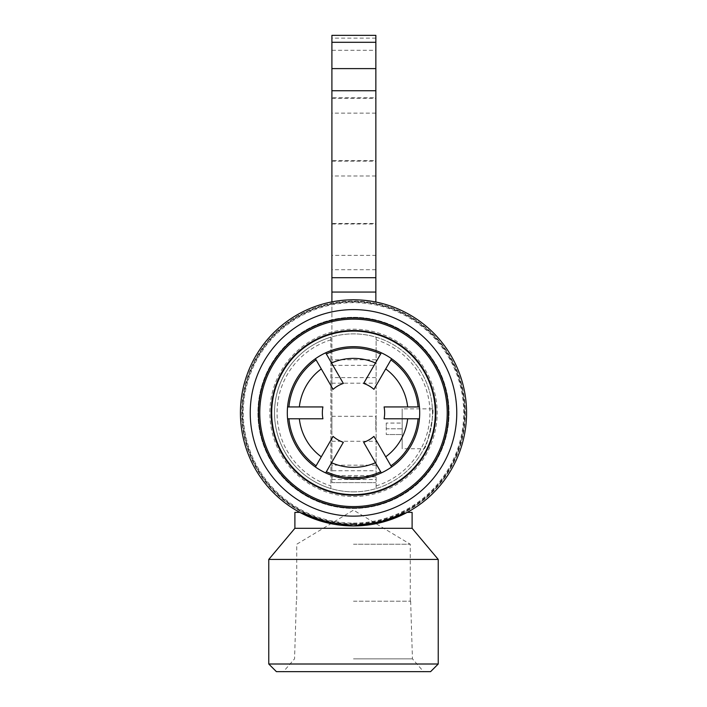 <?xml version="1.0" encoding="UTF-8"?>
<svg xmlns="http://www.w3.org/2000/svg" width="707" height="707" viewBox="0 0 707 707"><rect width="100%" height="100%" fill="white"/><g stroke="black" fill="none" stroke-linecap="round" stroke-linejoin="round"><path stroke-width="0.53" stroke-dasharray="3.54 2.65" d="M330.885 337.177L330.885 488.555A78.998 78.998 0 0 0 376.115 488.555L376.115 337.177L376.115 488.555A78.998 78.998 0 0 0 376.115 337.177A78.998 78.998 0 0 0 330.885 337.177L330.885 488.555A78.998 78.998 0 0 1 330.885 337.177M423.891 448.733C426.692 450.103 435.441 408.178 432.392 408.849C435.432 408.178 426.692 450.085 423.891 448.733L402.177 448.733L402.177 408.849L402.177 448.733M376.115 485.895A76.453 76.453 0 0 0 376.115 339.837M402.177 423.06L402.177 428.796L386.243 428.796L386.243 423.06L386.243 434.531L386.243 428.796L402.177 428.796L402.177 423.06L386.243 423.06L402.177 423.06M402.177 434.531L402.177 428.796L402.177 434.531L386.243 434.531L402.177 434.531M432.392 408.849L402.177 408.849M353.5 544.231L410.263 544.231L353.5 544.231M276.41 671.65L430.59 671.65M353.5 658.844L412.446 658.844L353.5 658.844M353.5 601.189L410.643 601.189L353.5 601.189M294.89 528.306L412.11 528.306M376.053 523.675L353.5 525.946L330.947 523.675M407.214 512.381L412.11 512.381M294.89 512.381L299.786 512.381M268.766 559.431L438.234 559.431M268.766 664.006L438.234 664.006M315.402 467L333.077 436.387A31.152 31.152 0 0 0 343.337 442.317L325.671 472.921A66.193 66.193 0 0 1 315.402 467M287.572 406.94L322.913 406.94A31.152 31.152 0 0 0 322.913 418.791L287.572 418.791A66.193 66.193 0 0 1 287.572 406.94M325.671 352.811L343.337 383.415A31.152 31.152 0 0 0 333.077 389.345L315.402 358.732A66.193 66.193 0 0 1 325.671 352.811M391.598 358.732L373.923 389.345A31.152 31.152 0 0 0 363.663 383.415L381.329 352.811A66.193 66.193 0 0 1 391.598 358.732M419.428 418.791L384.087 418.791A31.152 31.152 0 0 0 384.087 406.94L419.428 406.94A66.193 66.193 0 0 1 419.428 418.791M373.923 436.387L391.598 467A66.193 66.193 0 0 1 381.329 472.921L363.663 442.317A31.152 31.152 0 0 0 373.923 436.387M330.885 339.837A76.453 76.453 0 0 0 330.885 485.895M353.5 491.869A78.998 78.998 0 0 0 421.911 373.367A78.998 78.998 0 0 0 285.089 373.367A78.998 78.998 0 0 0 353.5 491.869A78.998 78.998 0 0 0 421.911 373.367A78.998 78.998 0 0 0 285.089 373.367A78.998 78.998 0 0 0 353.5 491.869M353.5 524.355A111.494 111.494 0 0 0 450.05 357.123A111.494 111.494 0 0 0 256.95 357.123A111.494 111.494 0 0 0 353.5 524.355A111.494 111.494 0 0 0 450.05 357.123A111.494 111.494 0 0 0 256.95 357.123A111.494 111.494 0 0 0 353.5 524.355M353.5 523.083A110.212 110.212 0 0 0 448.954 357.76A110.212 110.212 0 0 0 258.046 357.76A110.212 110.212 0 0 0 353.5 523.083M353.5 508.43A95.56 95.56 0 0 0 436.263 365.086A95.56 95.56 0 0 0 270.737 365.086A95.56 95.56 0 0 0 353.5 508.43A95.56 95.56 0 0 0 436.263 365.086A95.56 95.56 0 0 0 270.737 365.086A95.56 95.56 0 0 0 353.5 508.43A95.56 95.56 0 0 0 436.263 365.086A95.56 95.56 0 0 0 270.737 365.086A95.56 95.56 0 0 0 353.5 508.43A95.56 95.56 0 0 0 436.263 365.086A95.56 95.56 0 0 0 270.737 365.086A95.56 95.56 0 0 0 353.5 508.43M353.5 523.746A110.875 110.875 0 0 0 449.519 357.424A110.875 110.875 0 0 0 257.481 357.424A110.875 110.875 0 0 0 353.5 523.746M353.5 525.946A113.085 113.085 0 0 0 451.428 356.328A113.085 113.085 0 0 0 255.572 356.328A113.085 113.085 0 0 0 353.5 525.946A113.085 113.085 0 0 0 451.428 356.328A113.085 113.085 0 0 0 255.572 356.328A113.085 113.085 0 0 0 353.5 525.946A113.085 113.085 0 0 0 451.428 356.328A113.085 113.085 0 0 0 255.572 356.328A113.085 113.085 0 0 0 353.5 525.946M353.5 524.674A111.812 111.812 0 0 0 450.332 356.964A111.812 111.812 0 0 0 256.668 356.964A111.812 111.812 0 0 0 353.5 524.674M353.5 507.856A94.985 94.985 0 0 0 435.759 365.369A94.985 94.985 0 0 0 271.241 365.369A94.985 94.985 0 0 0 353.5 507.856M375.859 429.732L375.859 416.308L375.859 429.732M331.901 429.732L331.901 416.308L331.901 429.732M375.859 35.35L375.859 302.013M375.859 38.125L331.901 38.125L331.901 35.35M331.901 38.125L331.901 50.285L375.859 50.285M375.859 476.854L331.901 476.854L331.901 482.616L375.859 482.634L331.901 482.616L331.901 475.564L375.859 475.564M375.859 269.721L331.901 269.721L331.901 255.368L375.859 255.368M331.901 269.721L331.901 475.564M375.859 359.783L331.901 359.783L331.901 301.862M331.901 359.783L331.901 365.342L375.859 365.342M375.859 377.618L331.901 377.618L331.901 383.176L375.859 383.176M375.859 465.171L331.901 465.171L331.901 383.176M331.901 465.171L331.901 470.729L375.859 470.729M331.901 476.854L331.901 470.729M331.901 377.618L331.901 365.342M331.901 50.285L331.901 98.282L331.901 97.796L375.859 97.796M331.901 97.796L331.901 113.138L375.859 113.138M331.901 113.138L331.901 161.134L331.901 160.648L375.859 160.648M331.901 160.648L331.901 175.99L375.859 175.99M331.901 175.99L331.901 223.986L331.901 223.5L375.859 223.5M331.901 223.5L331.901 255.368M353.5 496.526A83.665 83.665 0 0 0 425.959 371.034A83.665 83.665 0 0 0 281.041 371.034A83.665 83.665 0 0 0 353.5 496.526M331.901 479.496L375.859 479.496M410.263 601.189L410.263 544.231L353.5 510.127L296.737 544.231L296.737 601.189M296.357 601.189L294.554 658.844L283.419 671.65M410.643 601.189L412.446 658.844L423.581 671.65M331.901 441.283L375.859 441.283M331.901 416.308L375.859 416.308M331.901 98.282L375.859 98.282M331.901 161.134L375.859 161.134M331.901 223.986L375.859 223.986"/><path stroke-width="1.06" d="M330.947 523.675L299.786 512.381L321.022 521.174L353.5 525.946L385.978 521.174L407.214 512.381L412.11 512.381L412.11 528.306L294.89 528.306L268.766 559.431L268.766 664.006L438.234 664.006L438.234 559.431L268.766 559.431M407.214 512.381L376.053 523.675M299.786 512.381L294.89 512.381L294.89 528.306M438.234 664.006L430.59 671.65L276.41 671.65L268.766 664.006M315.402 467L333.077 436.387A31.152 31.152 0 0 0 343.337 442.317L325.671 472.921A66.193 66.193 0 0 1 287.572 406.94L322.913 406.94A31.152 31.152 0 0 0 322.913 418.791L287.572 418.791M325.671 472.921L325.671 472.921A66.193 66.193 0 0 0 381.329 472.921L363.663 442.317A31.152 31.152 0 0 0 373.923 436.387L385.713 456.802A54.474 54.474 0 0 0 407.656 418.791L384.087 418.791A31.152 31.152 0 0 0 384.087 406.94L419.428 406.94A66.193 66.193 0 0 1 419.428 418.791L407.656 418.791M325.671 352.811L343.337 383.415A31.152 31.152 0 0 0 333.077 389.345L315.41 358.732A66.193 66.193 0 0 1 391.598 358.732L373.923 389.345A31.152 31.152 0 0 0 363.663 383.415L381.329 352.811M315.41 358.732L315.402 358.732A66.193 66.193 0 0 0 287.572 406.94M419.428 406.94L419.428 406.94A66.193 66.193 0 0 0 391.59 358.732M353.5 494.653A81.791 81.791 0 0 0 435.256 410.422A81.791 81.791 0 0 0 348.613 331.221A81.791 81.791 0 0 0 272.036 420.188A81.791 81.791 0 0 0 353.5 494.653M385.713 456.802L391.598 467A66.193 66.193 0 0 0 419.428 418.791M391.598 467A66.193 66.193 0 0 1 381.329 472.921M331.556 462.732A54.474 54.474 0 0 0 375.444 462.732M407.656 406.94A54.474 54.474 0 0 0 385.713 368.93M375.444 363A54.474 54.474 0 0 0 331.556 363M321.287 368.93A54.474 54.474 0 0 0 299.344 406.94M299.344 418.791A54.474 54.474 0 0 0 321.287 456.802M390.918 465.833A64.85 64.85 0 0 0 418.076 418.791M418.076 406.94A64.85 64.85 0 0 0 390.918 359.898M380.658 353.977A64.85 64.85 0 0 0 326.342 353.977M316.082 359.898A64.85 64.85 0 0 0 288.924 406.94M326.342 471.755A64.85 64.85 0 0 0 380.658 471.755M288.924 418.791A64.85 64.85 0 0 0 316.082 465.833M353.5 525.946A113.085 113.085 0 0 0 451.428 356.328A113.085 113.085 0 0 0 255.572 356.328A113.085 113.085 0 0 0 353.5 525.946M353.5 507.856A94.985 94.985 0 0 0 435.759 365.369A94.985 94.985 0 0 0 271.241 365.369A94.985 94.985 0 0 0 353.5 507.856M353.5 506.583A93.713 93.713 0 0 0 434.664 366.005A93.713 93.713 0 0 0 272.336 366.005A93.713 93.713 0 0 0 353.5 506.583M353.5 495.2A82.339 82.339 0 0 0 424.81 371.696A82.339 82.339 0 0 0 282.19 371.696A82.339 82.339 0 0 0 353.5 495.2M375.859 42.296L375.859 35.35L331.901 35.35L331.901 42.296L375.859 42.296L375.859 68.606L331.901 68.606L331.901 90.743L375.859 90.743L375.859 68.606M375.859 302.013L375.859 90.743M331.901 68.606L331.901 42.296M375.859 277.71L331.901 277.71L331.901 292.062L375.859 292.062M331.901 301.862L331.901 292.062M331.901 277.71L331.901 90.743M353.5 516.137A103.275 103.275 0 0 0 442.935 361.233A103.275 103.275 0 0 0 264.065 361.233A103.275 103.275 0 0 0 353.5 516.137M412.11 528.306L438.234 559.431"/></g></svg>
